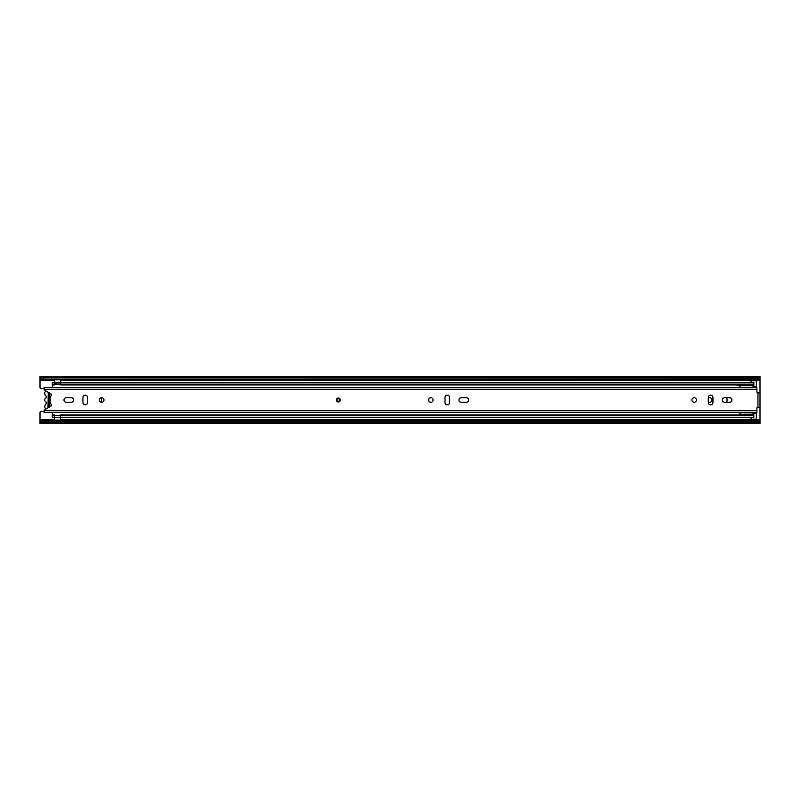<?xml version="1.0" encoding="UTF-8"?>
<svg xmlns="http://www.w3.org/2000/svg" width="800" height="800" viewBox="0 0 800 800"><rect width="100%" height="100%" fill="white"/><g stroke="black" fill="none" stroke-linecap="round" stroke-linejoin="round"><path stroke-width="1.2" d="M48.23 406.17L48.23 392.34L48.01 407.66L48.23 406.17L49.46 406.17L49.46 407M726.19 402.31A3.19 3.19 0 0 0 726.93 401.25M726.93 398.75A3.19 3.19 0 0 0 726.19 397.69M708.31 402.26L709.75 402.26A2.26 2.26 0 0 0 712.02 400A2.26 2.26 0 0 0 709.75 397.74L708.31 397.74M756.35 379.23L760 379.23L760 377.8L40 377.8L756.53 377.97L760 377.8L760 376.5L40 376.5L40 387.5A1.03 1.03 0 0 0 41.03 388.53L44.11 388.53M40 422.4L760 422.4L760 423.5L40 423.5L40 412.5A1.03 1.03 0 0 1 41.03 411.47L44.11 411.47M751.1 417.41L751.1 419.7L756.35 419.7L751.1 419.39M751.1 419.18L756.35 419.18L756.35 413.37L753.85 413.37M760 379.23L760 405.97M44.11 387.69L756.91 387.69L44.11 387.47L44.11 389.46A1.03 1.03 0 0 0 44.65 390.35L50.46 393.55A1.65 1.65 0 0 1 50.68 396.29A1.03 1.03 0 0 0 50.29 397.1L50.29 402.9A1.03 1.03 0 0 0 50.68 403.71A1.65 1.65 0 0 1 50.46 406.45L44.65 409.65A1.03 1.03 0 0 0 44.11 410.54L756.91 410.54L756.91 408.02A0.51 0.51 0 0 1 757.43 407.51L760 407.51L760 406.9L760 422.2L756.53 422.03L756.53 420.8L760 420.97M753.85 386.63L756.35 386.63L756.35 380.82L751.1 380.82L751.1 382.48M43.47 377.97L43.47 379.2L756.53 379.2L756.53 377.97M43.47 420.8L43.47 422.03L40 422.2L40 420.97L43.47 420.8L756.53 420.8M43.47 422.03L756.53 422.03M760 422.4L40 422.2M43.47 379.2L40 379.03M760 379.03L756.53 379.2M756.35 420.8L756.35 419.7M751.1 420.8L751.1 419.7M751.1 380.61L756.35 380.3L751.1 380.82M756.35 379.2L756.35 380.3M751.1 379.2L751.1 380.3M48.23 393.83L49.46 393.83L49.46 406.17M49.46 393.83L49.46 393M45.83 409A4.2 4.2 0 0 1 44.69 406.67A5.19 5.19 0 0 1 46.06 403.68A0.92 0.92 0 0 0 45.94 402.04A4.43 4.43 0 0 1 44.68 400.49A4.2 4.2 0 0 1 44.68 399.51A4.18 4.18 0 0 1 45.85 397.96A1.13 1.13 0 0 0 45.96 396.08A4.43 4.43 0 0 1 44.69 393.33A4.2 4.2 0 0 1 45.83 391M49.69 406.88L49.69 393.12M338.29 401.7A1.7 1.7 0 0 0 339.98 400A1.7 1.7 0 0 0 338.29 398.3A1.7 1.7 0 0 0 336.59 400A1.7 1.7 0 0 0 338.29 401.7M85.26 404.83A2.31 2.31 0 0 0 87.57 402.52L87.57 397.48A2.31 2.31 0 0 0 85.26 395.17A2.31 2.31 0 0 0 82.94 397.48L82.94 402.52A2.31 2.31 0 0 0 85.26 404.83M101.71 397.74A2.26 2.26 0 0 0 99.45 400A2.26 2.26 0 0 0 101.71 402.26A2.26 2.26 0 0 0 103.98 400A2.26 2.26 0 0 0 101.71 397.74M447.31 404.83A2.31 2.31 0 0 0 449.63 402.52L449.63 397.48A2.31 2.31 0 0 0 447.31 395.17A2.31 2.31 0 0 0 445 397.48L445 402.52A2.31 2.31 0 0 0 447.31 404.83M430.86 397.74A2.26 2.26 0 0 0 428.59 400A2.26 2.26 0 0 0 430.86 402.26A2.26 2.26 0 0 0 433.12 400A2.26 2.26 0 0 0 430.86 397.74M710.63 404.83A2.31 2.31 0 0 0 712.94 402.52L712.94 397.48A2.31 2.31 0 0 0 710.63 395.17A2.31 2.31 0 0 0 708.31 397.48L708.31 402.52A2.31 2.31 0 0 0 710.63 404.83M694.17 397.74A2.26 2.26 0 0 0 691.91 400A2.26 2.26 0 0 0 694.17 402.26A2.26 2.26 0 0 0 696.43 400A2.26 2.26 0 0 0 694.17 397.74M66.28 397.69A2.31 2.31 0 0 0 63.97 400A2.31 2.31 0 0 0 66.28 402.31L71.32 402.31A2.31 2.31 0 0 0 73.63 400A2.31 2.31 0 0 0 71.32 397.69L66.28 397.69M466.29 402.31A2.31 2.31 0 0 0 468.61 400A2.31 2.31 0 0 0 466.29 397.69L461.25 397.69A2.31 2.31 0 0 0 458.94 400A2.31 2.31 0 0 0 461.25 402.31L466.29 402.31M729.61 402.31A2.31 2.31 0 0 0 731.92 400A2.31 2.31 0 0 0 729.61 397.69L724.57 397.69A2.31 2.31 0 0 0 722.25 400A2.31 2.31 0 0 0 724.57 402.31L729.61 402.31M756.91 387.69L756.91 391.98A0.51 0.51 0 0 0 757.43 392.49L760 392.49L760 407.51M44.11 410.54L44.11 412.53L756.91 412.53L756.91 410.54M44.11 389.46L756.91 389.46M760 393.1L760 392.49M758.46 393.1L758.46 392.49M339.58 400A1.29 1.29 0 0 0 338.29 398.71A1.29 1.29 0 0 0 336.99 400A1.29 1.29 0 0 0 338.29 401.29A1.29 1.29 0 0 0 339.58 400M726.54 402.31A5.19 5.19 0 0 0 726.54 397.69M753.83 384.92L753.83 384.14L60.57 384.14L60.52 384.92L60.52 379.76L54.45 379.76L54.45 384.92L54.4 382.48L52.34 382.48L52.34 384.14L54.4 384.14M54.4 414.97L54.4 415.75L52.34 415.75L52.34 414.97L54.45 414.97L54.45 415.84M60.57 384.92L739.86 384.92M60.57 417.41L60.57 415.75L753.83 415.75L753.83 417.41L60.57 417.41M753.83 414.97L753.83 415.75M60.57 415.75L60.57 414.97L739.86 414.97M52.34 415.75L52.34 417.41L54.4 417.41L54.4 415.75M52.34 414.97L52.34 412.53M52.34 387.47L52.34 384.14M52.34 384.92L54.4 384.92M60.57 384.14L60.57 382.48L753.83 382.48L753.83 384.14M60.52 415.84L60.57 414.97M101.18 402.2A5.19 5.19 0 0 0 101.18 397.8M60.52 415.73L60.52 420.13L54.45 420.13L54.45 415.73L60.52 415.73M54.45 383.94L60.52 384.06M753.83 383.37L753.85 387.47M753.83 416.85L753.85 414.64L739.86 414.64L739.86 412.81L751.3 412.81L739.86 412.53M739.86 387.47L739.86 385.58L753.85 385.58M739.86 387.41L751.3 387.41L739.86 387.41L751.3 387.41L753.85 386.48M753.85 414.64L753.85 412.53M753.85 413.74L751.3 412.81M739.86 414.71L735.95 415.22M735.95 384.92L739.86 385.29M40 419.74L54.45 419.74M60.52 419.74L751.1 419.74M756.35 419.74L760 419.74M756.35 380.26L760 380.26M40 380.26L54.45 380.26M60.52 380.26L751.1 380.26M40 379.67L751.1 379.67M40 420.33L751.1 420.33M40 420.77L751.1 420.77M756.35 420.77L760 420.77M756.35 420.33L760 420.33M40 379.23L751.1 379.23M756.35 379.67L760 379.67M40 377.6L760 377.6M338.29 398.05A1.95 1.95 0 0 1 340.24 400A1.95 1.95 0 0 1 338.29 401.95A1.95 1.95 0 0 1 336.33 400A1.95 1.95 0 0 1 338.29 398.05M757.94 407.51L757.94 392.49M44.11 412.31L756.91 412.31M338.29 401.49A1.49 1.49 0 0 0 339.78 400A1.49 1.49 0 0 0 338.29 398.51A1.49 1.49 0 0 1 339.77 400A1.49 1.49 0 0 1 338.29 401.49A1.49 1.49 0 0 1 336.8 400A1.49 1.49 0 0 1 338.29 398.51A1.49 1.49 0 0 0 336.79 400A1.49 1.49 0 0 0 338.29 401.49M54.45 384.41L60.52 384.41M60.52 415.49L54.45 415.49M54.45 417.27L60.52 417.27M60.52 382.32L54.45 382.32"/></g></svg>
